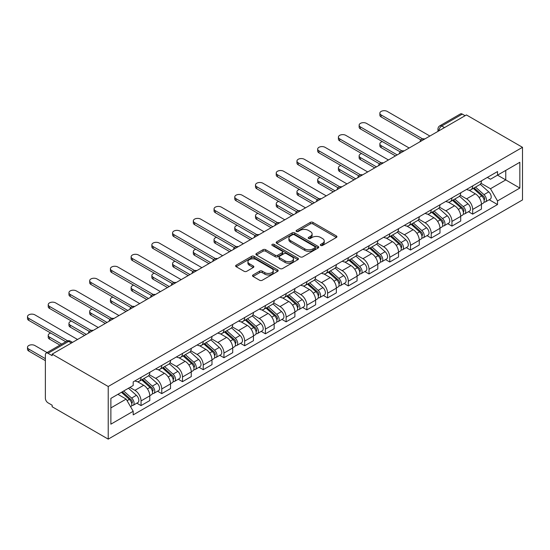 <?xml version="1.0" encoding="UTF-8"?>
<svg xmlns="http://www.w3.org/2000/svg" width="550" height="550" viewBox="0 0 550 550"><rect width="100%" height="100%" fill="white"/><g stroke="black" fill="none" stroke-linecap="round" stroke-linejoin="round"><path stroke-width="0.82" d="M320.712 245.451A1.292 0.743 0 0 0 322.541 245.451L336.394 237.449A1.843 1.066 0 0 0 336.937 236.699A1.843 1.066 0 0 0 336.394 235.943L312.923 222.393A1.843 1.066 0 0 0 310.31 222.393L296.457 230.395A1.292 0.743 0 0 0 296.079 230.917A1.292 0.743 0 0 0 296.457 231.447A1.292 0.743 0 0 0 298.279 231.447L300.073 230.409A5.899 3.41 0 0 1 308.419 230.409L310.379 231.543A5.899 3.41 0 0 1 312.104 233.949A5.899 3.41 0 0 1 310.379 236.363L308.584 237.394A1.292 0.743 0 0 0 308.206 237.923A1.292 0.743 0 0 0 308.584 238.452A1.292 0.743 0 0 0 310.406 238.452L312.201 237.414A5.899 3.41 0 0 1 320.547 237.414L322.506 238.542A5.899 3.41 0 0 1 324.232 240.955A5.899 3.41 0 0 1 322.506 243.361L320.712 244.399A1.292 0.743 0 0 0 320.334 244.922A1.292 0.743 0 0 0 320.712 245.451L320.712 244.399M253.055 274.952A1.843 1.066 0 0 0 252.519 275.701A1.843 1.066 0 0 0 253.055 276.457L259.641 280.259A1.843 1.066 0 0 0 262.254 280.259L277.64 271.37A1.843 1.066 0 0 0 278.183 270.621A1.843 1.066 0 0 0 277.64 269.864L254.169 256.314A1.843 1.066 0 0 0 251.556 256.314L236.17 265.196A1.843 1.066 0 0 0 235.627 265.952A1.843 1.066 0 0 0 236.17 266.702L244.124 271.294A1.843 1.066 0 0 0 246.73 271.294L253.316 267.493A1.843 1.066 0 0 0 253.859 266.743A1.843 1.066 0 0 0 253.316 265.987L249.377 263.711A4.936 2.846 0 0 1 247.926 261.697A4.936 2.846 0 0 1 250.972 259.064A4.936 2.846 0 0 1 256.348 259.683L271.803 268.606A4.936 2.846 0 0 1 273.254 270.621A4.936 2.846 0 0 1 270.208 273.254A4.936 2.846 0 0 1 264.825 272.635L262.254 271.15A1.843 1.066 0 0 0 259.641 271.15L253.055 274.952L253.055 276.457M108.219 386.499L52.154 354.131L466.428 114.943L522.5 147.317L108.219 386.499L108.219 439.127L522.5 199.939L522.5 147.317M300.204 256.843A1.843 1.066 0 0 0 302.809 256.843L318.202 247.954A1.843 1.066 0 0 0 318.739 247.204A1.843 1.066 0 0 0 318.202 246.448L294.724 232.897A1.843 1.066 0 0 0 292.119 232.897L276.726 241.78A1.843 1.066 0 0 0 276.189 242.536A1.843 1.066 0 0 0 276.726 243.286L300.204 256.843M272.745 245.733A1.292 0.743 0 0 1 274.058 245.912L274.058 244.379L297.921 258.156A1.843 1.066 0 0 1 298.464 258.913A1.843 1.066 0 0 1 297.921 259.662L282.535 268.551A1.843 1.066 0 0 1 279.923 268.551L256.451 254.994L256.451 253.488A1.843 1.066 0 0 0 255.908 254.244A1.843 1.066 0 0 0 256.451 254.994M256.451 253.488L263.038 249.686A1.843 1.066 0 0 1 265.643 249.686L275.165 255.186A1.843 1.066 0 0 0 277.771 255.186L282.143 252.663A1.843 1.066 0 0 0 282.679 251.907A1.843 1.066 0 0 0 282.143 251.157L272.229 245.431A1.292 0.743 0 0 1 271.851 244.908A1.292 0.743 0 0 1 272.649 244.221A1.292 0.743 0 0 1 274.058 244.379M52.154 354.131L52.154 355.664L48.029 353.286A3.761 2.173 -120 0 0 46.152 353.1A3.761 2.173 -120 0 0 45.375 354.819L45.375 398.234A3.761 2.173 -120 0 0 48.029 402.841L52.154 405.219L52.154 406.752L108.219 439.127M444.51 127.6L441.719 125.991A3.761 2.173 60 0 0 439.835 125.806L460.433 113.919A3.761 2.173 60 0 1 462.309 114.104L441.719 125.991A3.761 2.173 120 0 0 439.058 130.597L439.058 130.749M465.101 115.713L462.309 114.104M472.677 185.9A8.642 4.991 60 0 1 470.882 189.784L479.655 184.718A8.642 4.991 -120 0 0 481.442 180.84M460.226 195.209L466.565 198.866A8.642 4.991 60 0 1 472.677 209.454L481.442 204.394A8.642 4.991 -120 0 0 475.331 193.806L469.054 190.183M481.442 204.394L481.442 209.069L472.677 214.136L468.469 211.702M470.882 189.784A8.642 4.991 60 0 1 466.627 189.393M472.677 209.454L472.677 214.136M451.949 197.869A8.642 4.991 60 0 1 450.154 201.747L458.927 196.687A8.642 4.991 -120 0 0 460.714 192.809M447.741 223.671L451.949 226.098L460.714 221.038L460.714 216.356A8.642 4.991 -120 0 0 454.603 205.769L448.326 202.146M450.154 201.747A8.642 4.991 60 0 1 445.906 201.362M439.505 207.178L445.837 210.836A8.642 4.991 60 0 1 451.949 221.423L451.949 226.098M431.221 209.839A8.642 4.991 60 0 1 429.433 213.716L438.199 208.656A8.642 4.991 -120 0 0 439.986 204.772M427.013 235.641L431.221 238.067L439.986 233.001L439.986 228.326A8.642 4.991 -120 0 0 433.874 217.738L427.598 214.115M429.433 213.716A8.642 4.991 60 0 1 425.178 213.324M418.777 219.141L425.109 222.798A8.642 4.991 60 0 1 431.221 233.386L431.221 238.067M410.493 221.801A8.642 4.991 60 0 1 408.705 225.686L417.471 220.619A8.642 4.991 -120 0 0 419.265 216.741M406.292 247.603L410.493 250.03L419.265 244.97L419.265 240.288A8.642 4.991 -120 0 0 413.153 229.708L406.876 226.077M408.705 225.686A8.642 4.991 60 0 1 404.449 225.294M398.049 231.11L404.381 234.768A8.642 4.991 60 0 1 410.493 245.355L410.493 250.03M389.764 233.771A8.642 4.991 60 0 1 387.977 237.648L396.743 232.588A8.642 4.991 -120 0 0 398.537 228.711M385.564 259.572L389.764 261.999L398.537 256.939L398.537 252.258A8.642 4.991 -120 0 0 392.425 241.67L386.148 238.047M387.977 237.648A8.642 4.991 60 0 1 383.721 237.263M377.321 243.079L383.652 246.737A8.642 4.991 60 0 1 389.764 257.317L389.764 261.999M369.036 245.74A8.642 4.991 60 0 1 367.249 249.617L376.014 244.558A8.642 4.991 -120 0 0 377.809 240.673M364.836 271.542L369.036 273.969L377.809 268.902L377.809 264.227A8.642 4.991 -120 0 0 371.697 253.639L365.42 250.016M367.249 249.617A8.642 4.991 60 0 1 362.993 249.226M356.592 255.042L362.924 258.699A8.642 4.991 60 0 1 369.036 269.287L369.036 273.969M348.308 257.702A8.642 4.991 60 0 1 346.521 261.587L355.293 256.52A8.642 4.991 -120 0 0 357.081 252.643M344.107 283.504L348.308 285.931L357.081 280.871L357.081 276.189A8.642 4.991 -120 0 0 350.969 265.602L344.692 261.979M346.521 261.587A8.642 4.991 60 0 1 342.265 261.195M335.864 267.011L342.196 270.669A8.642 4.991 60 0 1 348.308 281.256L348.308 285.931M327.587 269.672A8.642 4.991 60 0 1 325.793 273.549L334.565 268.489A8.642 4.991 -120 0 0 336.353 264.605M323.379 295.474L327.587 297.901L336.353 292.841L336.353 288.159A8.642 4.991 -120 0 0 330.241 277.571L323.964 273.948M325.793 273.549A8.642 4.991 60 0 1 321.537 273.157M315.136 278.981L321.475 282.631A8.642 4.991 60 0 1 327.587 293.219L327.587 297.901M306.859 281.634A8.642 4.991 60 0 1 305.064 285.519L313.837 280.452A8.642 4.991 -120 0 0 315.624 276.574M302.651 307.436L306.859 309.87L315.624 304.803L315.624 300.121A8.642 4.991 -120 0 0 309.512 289.541L303.236 285.918M305.064 285.519A8.642 4.991 60 0 1 300.809 285.127M294.408 290.943L300.747 294.601A8.642 4.991 60 0 1 306.859 305.188L306.859 309.87M286.131 293.604A8.642 4.991 60 0 1 284.336 297.481L293.109 292.421A8.642 4.991 -120 0 0 294.896 288.544M281.923 319.406L286.131 321.832L294.896 316.772L294.896 312.091A8.642 4.991 -120 0 0 288.784 301.503L282.507 297.88M284.336 297.481A8.642 4.991 60 0 1 280.087 297.096M273.687 302.913L280.019 306.57A8.642 4.991 60 0 1 286.131 317.157L286.131 321.832M265.403 305.573A8.642 4.991 60 0 1 263.615 309.451L272.381 304.391A8.642 4.991 -120 0 0 274.168 300.506M261.195 331.375L265.403 333.802L274.168 328.735L274.168 324.06A8.642 4.991 -120 0 0 268.056 313.472L261.779 309.849M263.615 309.451A8.642 4.991 60 0 1 259.359 309.059M252.959 314.875L259.291 318.532A8.642 4.991 60 0 1 265.403 329.12L265.403 333.802M244.674 317.536A8.642 4.991 60 0 1 242.887 321.42L251.653 316.353A8.642 4.991 -120 0 0 253.447 312.476M240.474 343.337L244.674 345.764L253.447 340.704L253.447 336.022A8.642 4.991 -120 0 0 247.335 325.442L241.058 321.812M242.887 321.42A8.642 4.991 60 0 1 238.631 321.028M232.231 326.844L238.562 330.502A8.642 4.991 60 0 1 244.674 341.089L244.674 345.764M223.946 329.505A8.642 4.991 60 0 1 222.159 333.382L230.924 328.322A8.642 4.991 -120 0 0 232.719 324.438M219.746 355.307L223.946 357.734L232.719 352.674L232.719 347.992A8.642 4.991 -120 0 0 226.607 337.404L220.33 333.781M222.159 333.382A8.642 4.991 60 0 1 217.903 332.998M211.502 338.814L217.834 342.471A8.642 4.991 60 0 1 223.946 353.052L223.946 357.734M203.218 341.474A8.642 4.991 60 0 1 201.431 345.352L210.196 340.285A8.642 4.991 -120 0 0 211.991 336.407M199.018 367.276L203.218 369.703L211.991 364.636L211.991 359.961A8.642 4.991 -120 0 0 205.879 349.374L199.602 345.751M201.431 345.352A8.642 4.991 60 0 1 197.175 344.96M190.774 350.776L197.106 354.434A8.642 4.991 60 0 1 203.218 365.021L203.218 369.703M182.49 353.437A8.642 4.991 60 0 1 180.702 357.321L189.475 352.254A8.642 4.991 -120 0 0 191.262 348.377M178.289 379.239L182.49 381.666L191.262 376.606L191.262 371.924A8.642 4.991 -120 0 0 185.151 361.336L178.874 357.713M180.702 357.321A8.642 4.991 60 0 1 176.447 356.929M170.046 362.746L176.378 366.403A8.642 4.991 60 0 1 182.49 376.991L182.49 381.666M161.769 365.406A8.642 4.991 60 0 1 159.974 369.284L168.747 364.224A8.642 4.991 -120 0 0 170.534 360.339M157.561 391.208L161.769 393.635L170.534 388.568L170.534 383.893A8.642 4.991 -120 0 0 164.422 373.306L158.146 369.683M159.974 369.284A8.642 4.991 60 0 1 155.719 368.892M149.318 374.715L155.657 378.366A8.642 4.991 60 0 1 161.769 388.953L161.769 393.635M141.041 377.369A8.642 4.991 60 0 1 139.246 381.253L148.019 376.186A8.642 4.991 -120 0 0 149.806 372.309M136.833 403.171L141.041 405.604L149.806 400.538L149.806 395.856A8.642 4.991 -120 0 0 143.694 385.275L137.417 381.652M139.246 381.253A8.642 4.991 60 0 1 134.991 380.861M129.876 387.42L134.929 390.335A8.642 4.991 60 0 1 141.041 400.922L141.041 405.604M487.355 177.423L490.476 179.231L519.839 162.278L505.759 170.411L505.759 179.919L490.476 188.739L480.954 183.246M110.88 407.901L126.156 399.08L133.196 411.276L110.88 424.167L110.88 398.393L133.196 385.502L133.196 381.899L497.523 171.559L497.523 175.161L519.839 188.052L497.523 200.936L490.476 188.739M519.839 162.278L519.839 188.052M133.196 411.276L133.196 414.886L497.523 204.545L497.523 200.936M126.156 399.08L117.92 394.322M489.197 199.739L497.523 204.545M321.228 245.637L322.506 244.894A5.899 3.41 0 0 0 324.232 242.488L324.232 240.955M312.104 233.949L312.104 235.482A5.899 3.41 0 0 1 310.379 237.896L309.1 238.631M336.373 237.469L312.923 223.926A1.843 1.066 0 0 0 310.31 223.926L296.972 231.633M318.175 247.968L294.724 234.431A1.843 1.066 0 0 0 292.119 234.431L276.753 243.299M314.944 247.727A1.292 0.743 0 0 0 315.322 247.204A1.292 0.743 0 0 0 314.944 246.675L294.332 234.781A1.292 0.743 0 0 0 292.511 234.781L290.62 235.867A5.899 3.41 0 0 0 288.887 238.281A5.899 3.41 0 0 0 290.62 240.687L304.7 248.82A5.899 3.41 0 0 0 313.053 248.82L314.944 247.727L314.944 249.267A1.292 0.743 0 0 0 315.322 248.738L315.322 247.204M288.887 238.281L288.887 239.814A5.899 3.41 0 0 0 290.62 242.227L290.62 240.687M314.944 249.267L313.053 250.353A5.899 3.41 0 0 1 304.7 250.353L290.62 242.227M256.472 255.008L263.038 251.219L263.038 249.686M282.679 251.907L282.679 253.44A1.843 1.066 0 0 1 282.143 254.196L277.771 256.719A1.843 1.066 0 0 1 275.165 256.719L265.643 251.219A1.843 1.066 0 0 0 263.038 251.219M274.058 245.912L297.894 259.676M285.044 260.886A4.936 2.846 0 0 0 290.421 261.504A4.936 2.846 0 0 0 293.466 258.871A4.936 2.846 0 0 0 292.022 256.857L286.577 253.715A1.843 1.066 0 0 0 283.965 253.715L279.599 256.238A1.843 1.066 0 0 0 279.056 256.994A1.843 1.066 0 0 0 279.599 257.744L285.044 260.886L285.044 262.419A4.936 2.846 0 0 0 290.421 263.038A4.936 2.846 0 0 0 293.466 260.404L293.466 258.871M279.056 256.994L279.056 258.528A1.843 1.066 0 0 0 279.599 259.277L279.599 257.744M285.044 262.419L279.599 259.277M273.254 270.621L273.254 272.154A4.936 2.846 0 0 1 270.208 274.787A4.936 2.846 0 0 1 264.825 274.168L262.254 272.683A1.843 1.066 0 0 0 259.641 272.683L253.083 276.471M247.926 261.697L247.926 263.23A4.936 2.846 0 0 0 249.377 265.244L249.377 263.711M253.316 265.987L253.316 267.493L249.377 265.244M277.619 271.384L254.169 257.847A1.843 1.066 0 0 0 251.556 257.847L236.191 266.716M473.275 188.403L481.717 195.938A4.696 2.709 60 0 1 483.196 203.204L481.442 204.215M473.495 188.602L477.476 190.898M382.381 141.597A4.324 2.496 0 0 0 379.864 143.866A4.324 2.496 0 0 0 381.129 145.633L397.203 154.914M474.127 187.914L483.526 196.295A2.255 1.299 60 0 1 484.234 199.788A2.255 1.299 60 0 1 484.027 199.863M475.53 187.096L483.979 194.638A4.696 2.709 60 0 1 485.451 201.898A4.696 2.709 60 0 1 484.034 202.049M480.239 184.271L488.764 191.874A4.696 2.709 60 0 1 490.236 199.141L485.451 201.898M395.478 155.911L381.129 147.627A4.324 2.496 180 0 1 379.864 145.86L379.864 143.866M420.956 139.934L381.129 116.944A4.324 2.496 180 0 1 379.864 115.177L379.864 113.183A4.324 2.496 0 0 0 381.129 114.943L422.675 138.93M429.894 136.042L387.241 111.416A4.324 2.496 0 0 0 382.532 110.873A4.324 2.496 0 0 0 379.864 113.183M452.547 200.372L460.996 207.907A4.696 2.709 60 0 1 462.467 215.174L460.714 216.184M452.774 200.571L456.748 202.867M361.659 153.567A4.324 2.496 0 0 0 359.136 155.836A4.324 2.496 0 0 0 360.401 157.596L376.482 166.877M453.399 199.877L462.797 208.264A2.255 1.299 60 0 1 463.506 211.75A2.255 1.299 60 0 1 463.299 211.833M454.809 199.066L463.251 206.601A4.696 2.709 60 0 1 464.729 213.867A4.696 2.709 60 0 1 463.306 214.019M459.518 196.24L468.036 203.844A4.696 2.709 60 0 1 469.507 211.104L464.729 213.867M374.749 167.874L360.401 159.589A4.324 2.496 180 0 1 359.136 157.829L359.136 155.836M431.819 212.334L440.268 219.876A4.696 2.709 60 0 1 441.739 227.136L439.986 228.147M432.046 212.534L436.019 214.83M340.931 165.529A4.324 2.496 0 0 0 338.408 167.798A4.324 2.496 0 0 0 339.673 169.565L355.754 178.846M432.671 211.846L442.069 220.234A2.255 1.299 60 0 1 442.777 223.719A2.255 1.299 60 0 1 442.571 223.802M434.081 211.035L442.523 218.57A4.696 2.709 60 0 1 444.001 225.837A4.696 2.709 60 0 1 442.578 225.981M438.79 208.202L447.308 215.806A4.696 2.709 60 0 1 448.779 223.073L444.001 225.837M354.021 179.843L339.673 171.559A4.324 2.496 180 0 1 338.408 169.792L338.408 167.798M411.091 224.304L419.54 231.839A4.696 2.709 60 0 1 421.011 239.106L419.258 240.116M411.317 224.503L415.291 226.799M320.203 177.499A4.324 2.496 0 0 0 317.68 179.768A4.324 2.496 0 0 0 318.945 181.528L335.026 190.816M411.943 223.809L421.341 232.196A2.255 1.299 60 0 1 422.049 235.682A2.255 1.299 60 0 1 421.843 235.764M413.353 222.998L421.795 230.539A4.696 2.709 60 0 1 423.273 237.799A4.696 2.709 60 0 1 421.85 237.951M418.062 220.172L426.58 227.776A4.696 2.709 60 0 1 428.058 235.036L423.273 237.799M333.3 191.812L318.945 183.528A4.324 2.496 180 0 1 317.68 181.761L317.68 179.768M400.228 151.903L360.401 128.906A4.324 2.496 180 0 1 359.136 127.146L359.136 125.146A4.324 2.496 0 0 0 360.401 126.912L401.947 150.899M409.166 148.005L366.513 123.386A4.324 2.496 0 0 0 361.804 122.843A4.324 2.496 0 0 0 359.136 125.146M379.507 163.873L339.673 140.876A4.324 2.496 180 0 1 338.408 139.109L338.408 137.115A4.324 2.496 0 0 0 339.673 138.882L381.219 162.862M388.438 159.974L345.785 135.348A4.324 2.496 0 0 0 341.076 134.812A4.324 2.496 0 0 0 338.408 137.115M358.779 175.835L318.945 152.838A4.324 2.496 180 0 1 317.68 151.078L317.68 149.084A4.324 2.496 0 0 0 318.945 150.844L360.491 174.831M367.709 171.944L325.057 147.317A4.324 2.496 0 0 0 320.347 146.774A4.324 2.496 0 0 0 317.68 149.084M390.362 236.273L398.812 243.808A4.696 2.709 60 0 1 400.283 251.068L398.53 252.086M390.589 236.472L394.563 238.769M299.475 189.468A4.324 2.496 0 0 0 296.952 191.73A4.324 2.496 0 0 0 298.224 193.497L314.298 202.778M391.215 235.778L400.613 244.166A2.255 1.299 60 0 1 401.321 247.651A2.255 1.299 60 0 1 401.115 247.734M392.624 234.967L401.067 242.502A4.696 2.709 60 0 1 402.545 249.769A4.696 2.709 60 0 1 401.129 249.92M397.334 232.141L405.852 239.738A4.696 2.709 60 0 1 407.33 247.005L402.545 249.769M312.572 203.775L298.224 195.491A4.324 2.496 180 0 1 296.952 193.731L296.952 191.73M369.641 248.236L378.084 255.771A4.696 2.709 60 0 1 379.562 263.038L377.809 264.048M369.861 248.435L373.835 250.731M278.747 201.431A4.324 2.496 0 0 0 276.231 203.699A4.324 2.496 0 0 0 277.496 205.466L293.569 214.748M370.487 247.748L379.885 256.135A2.255 1.299 60 0 1 380.593 259.621A2.255 1.299 60 0 1 380.394 259.703M371.896 246.936L380.346 254.471A4.696 2.709 60 0 1 381.817 261.731A4.696 2.709 60 0 1 380.401 261.882M376.606 244.104L385.124 251.708A4.696 2.709 60 0 1 386.602 258.974L381.817 261.731M291.844 215.744L277.496 207.46A4.324 2.496 180 0 1 276.231 205.693L276.231 203.699M338.051 187.804L298.224 164.808A4.324 2.496 180 0 1 296.952 163.041L296.952 161.047A4.324 2.496 0 0 0 298.224 162.814L339.762 186.801M346.981 183.906L304.336 159.287A4.324 2.496 0 0 0 299.619 158.744A4.324 2.496 0 0 0 296.952 161.047M317.322 199.767L277.496 176.777A4.324 2.496 180 0 1 276.231 175.01L276.231 173.016A4.324 2.496 0 0 0 277.496 174.783L319.034 198.763M326.253 195.876L283.607 171.249A4.324 2.496 0 0 0 278.898 170.713A4.324 2.496 0 0 0 276.231 173.016M348.913 260.205L357.356 267.74A4.696 2.709 60 0 1 358.834 275.007L357.081 276.018M349.133 260.404L353.107 262.701M258.019 213.4A4.324 2.496 0 0 0 255.502 215.669A4.324 2.496 0 0 0 256.768 217.429L272.841 226.71M349.766 259.71L359.164 268.097A2.255 1.299 60 0 1 359.872 271.583A2.255 1.299 60 0 1 359.666 271.666M351.168 258.899L359.618 266.434A4.696 2.709 60 0 1 361.089 273.701A4.696 2.709 60 0 1 359.672 273.852M355.877 256.073L364.396 263.677A4.696 2.709 60 0 1 365.874 270.937L361.089 273.701M271.116 227.707L256.768 219.423A4.324 2.496 180 0 1 255.502 217.663L255.502 215.669M328.185 272.168L336.627 279.709A4.696 2.709 60 0 1 338.106 286.969L336.353 287.98M328.405 272.374L332.386 274.663M237.291 225.363A4.324 2.496 0 0 0 234.774 227.631A4.324 2.496 0 0 0 236.039 229.398L252.113 238.679M329.038 271.679L338.436 280.067A2.255 1.299 60 0 1 339.144 283.553A2.255 1.299 60 0 1 338.938 283.635M330.44 270.868L338.889 278.403A4.696 2.709 60 0 1 340.361 285.67A4.696 2.709 60 0 1 338.944 285.821M335.149 268.043L343.674 275.639A4.696 2.709 60 0 1 345.146 282.906L340.361 285.67M250.387 239.676L236.039 231.392A4.324 2.496 180 0 1 234.774 229.625L234.774 227.631M307.457 284.137L315.899 291.672A4.696 2.709 60 0 1 317.377 298.939L315.624 299.949M307.677 284.336L311.657 286.632M216.562 237.332A4.324 2.496 0 0 0 214.046 239.601A4.324 2.496 0 0 0 215.311 241.367L231.385 250.649M308.309 283.649L317.707 292.029A2.255 1.299 60 0 1 318.416 295.522A2.255 1.299 60 0 1 318.209 295.597M309.712 282.831L318.161 290.373A4.696 2.709 60 0 1 319.632 297.632A4.696 2.709 60 0 1 318.216 297.784M314.421 280.005L322.946 287.609A4.696 2.709 60 0 1 324.418 294.876L319.632 297.632M229.659 251.646L215.311 243.361A4.324 2.496 180 0 1 214.046 241.594L214.046 239.601M286.729 296.106L295.178 303.641A4.696 2.709 60 0 1 296.649 310.908L294.896 311.919M286.956 296.306L290.929 298.602M195.841 249.301A4.324 2.496 0 0 0 193.318 251.57A4.324 2.496 0 0 0 194.583 253.33L210.664 262.611M287.581 295.611L296.979 303.999A2.255 1.299 60 0 1 297.688 307.484A2.255 1.299 60 0 1 297.481 307.567M288.991 294.8L297.433 302.335A4.696 2.709 60 0 1 298.911 309.602A4.696 2.709 60 0 1 297.488 309.753M293.7 291.974L302.218 299.578A4.696 2.709 60 0 1 303.689 306.838L298.911 309.602M208.931 263.608L194.583 255.324A4.324 2.496 180 0 1 193.318 253.564L193.318 251.57M266.001 308.069L274.45 315.611A4.696 2.709 60 0 1 275.921 322.871L274.168 323.881M266.228 308.268L270.201 310.564M175.113 261.264A4.324 2.496 0 0 0 172.59 263.532A4.324 2.496 0 0 0 173.855 265.299L189.936 274.581M266.853 307.581L276.251 315.968A2.255 1.299 60 0 1 276.959 319.454A2.255 1.299 60 0 1 276.753 319.536M268.262 306.769L276.705 314.304A4.696 2.709 60 0 1 278.183 321.564A4.696 2.709 60 0 1 276.76 321.716M272.972 303.937L281.49 311.541A4.696 2.709 60 0 1 282.961 318.808L278.183 321.564M188.203 275.577L173.855 267.293A4.324 2.496 180 0 1 172.59 265.526L172.59 263.532M245.272 320.038L253.722 327.573A4.696 2.709 60 0 1 255.193 334.84L253.44 335.851M245.499 320.238L249.473 322.534M154.385 273.233A4.324 2.496 0 0 0 151.862 275.502A4.324 2.496 0 0 0 153.127 277.262L169.208 286.55M246.125 319.543L255.523 327.931A2.255 1.299 60 0 1 256.231 331.416A2.255 1.299 60 0 1 256.025 331.499M247.534 318.732L255.977 326.274A4.696 2.709 60 0 1 257.455 333.534A4.696 2.709 60 0 1 256.032 333.685M252.244 315.906L260.762 323.51A4.696 2.709 60 0 1 262.24 330.77L257.455 333.534M167.482 287.547L153.127 279.262A4.324 2.496 180 0 1 151.862 277.496L151.862 275.502M224.544 332.007L232.994 339.543A4.696 2.709 60 0 1 234.465 346.803L232.712 347.82M224.771 332.207L228.745 334.503M133.657 285.202A4.324 2.496 0 0 0 131.134 287.464A4.324 2.496 0 0 0 132.399 289.231L148.479 298.512M225.397 331.512L234.795 339.9A2.255 1.299 60 0 1 235.503 343.386A2.255 1.299 60 0 1 235.297 343.468M226.806 330.701L235.249 338.236A4.696 2.709 60 0 1 236.727 345.503A4.696 2.709 60 0 1 235.311 345.654M231.516 327.876L240.034 335.472A4.696 2.709 60 0 1 241.512 342.739L236.727 345.503M146.754 299.509L132.399 291.225A4.324 2.496 180 0 1 131.134 289.465L131.134 287.464M203.823 343.97L212.266 351.505A4.696 2.709 60 0 1 213.744 358.772L211.991 359.783M204.043 344.169L208.017 346.466M112.929 297.165A4.324 2.496 0 0 0 110.412 299.434A4.324 2.496 0 0 0 111.677 301.201L127.751 310.482M204.669 343.482L214.067 351.863A2.255 1.299 60 0 1 214.775 355.355A2.255 1.299 60 0 1 214.576 355.438M206.078 342.671L214.528 350.206A4.696 2.709 60 0 1 215.999 357.466A4.696 2.709 60 0 1 214.583 357.617M210.788 339.838L219.306 347.442A4.696 2.709 60 0 1 220.784 354.709L215.999 357.466M126.026 311.479L111.677 303.194A4.324 2.496 180 0 1 110.412 301.428L110.412 299.434M296.594 211.736L256.768 188.739A4.324 2.496 180 0 1 255.502 186.979L255.502 184.986A4.324 2.496 0 0 0 256.768 186.746L298.313 210.732M305.525 207.845L262.879 183.219A4.324 2.496 0 0 0 258.17 182.676A4.324 2.496 0 0 0 255.502 184.986M275.866 223.706L236.039 200.709A4.324 2.496 180 0 1 234.774 198.942L234.774 196.948A4.324 2.496 0 0 0 236.039 198.715L277.585 222.702M284.804 219.808L242.151 195.188A4.324 2.496 0 0 0 237.442 194.645A4.324 2.496 0 0 0 234.774 196.948M255.138 235.668L215.311 212.678A4.324 2.496 180 0 1 214.046 210.911L214.046 208.917A4.324 2.496 0 0 0 215.311 210.678L256.857 234.664M264.076 231.777L221.423 207.151A4.324 2.496 0 0 0 216.714 206.607A4.324 2.496 0 0 0 214.046 208.917M234.41 247.637L194.583 224.641A4.324 2.496 180 0 1 193.318 222.874L193.318 220.88A4.324 2.496 0 0 0 194.583 222.647L236.129 246.634M243.347 243.739L200.695 219.12A4.324 2.496 0 0 0 195.986 218.577A4.324 2.496 0 0 0 193.318 220.88M213.689 259.6L173.855 236.61A4.324 2.496 180 0 1 172.59 234.843L172.59 232.849A4.324 2.496 0 0 0 173.855 234.616L215.401 258.596M222.619 255.709L179.967 231.083A4.324 2.496 0 0 0 175.257 230.546A4.324 2.496 0 0 0 172.59 232.849M192.961 271.569L153.127 248.572A4.324 2.496 180 0 1 151.862 246.812L151.862 244.819A4.324 2.496 0 0 0 153.127 246.579L194.673 270.566M201.891 267.678L159.239 243.052A4.324 2.496 0 0 0 154.529 242.509A4.324 2.496 0 0 0 151.862 244.819M172.233 283.539L132.399 260.542A4.324 2.496 180 0 1 131.134 258.775L131.134 256.781A4.324 2.496 0 0 0 132.399 258.548L173.944 282.535M181.163 279.641L138.511 255.021A4.324 2.496 0 0 0 133.801 254.478A4.324 2.496 0 0 0 131.134 256.781M151.504 295.501L111.677 272.511A4.324 2.496 180 0 1 110.412 270.744L110.412 268.751A4.324 2.496 0 0 0 111.677 270.518L153.216 294.498M160.435 291.61L117.789 266.984A4.324 2.496 0 0 0 113.08 266.447A4.324 2.496 0 0 0 110.412 268.751M183.095 355.939L191.538 363.474A4.696 2.709 60 0 1 193.016 370.741L191.262 371.752M183.315 356.139L187.289 358.435M92.201 309.134A4.324 2.496 0 0 0 89.684 311.403A4.324 2.496 0 0 0 90.949 313.163L107.023 322.444M183.947 355.444L193.346 363.832A2.255 1.299 60 0 1 194.054 367.317A2.255 1.299 60 0 1 193.847 367.4M185.35 354.633L193.799 362.168A4.696 2.709 60 0 1 195.271 369.435A4.696 2.709 60 0 1 193.854 369.586M190.059 351.808L198.577 359.411A4.696 2.709 60 0 1 200.056 366.671L195.271 369.435M105.297 323.441L90.949 315.157A4.324 2.496 180 0 1 89.684 313.397L89.684 311.403M130.776 307.471L90.949 284.474A4.324 2.496 180 0 1 89.684 282.714L89.684 280.713A4.324 2.496 0 0 0 90.949 282.48L132.495 306.467M139.707 303.579L97.061 278.953A4.324 2.496 0 0 0 92.352 278.41A4.324 2.496 0 0 0 89.684 280.713M162.367 367.902L170.809 375.444A4.696 2.709 60 0 1 172.287 382.704L170.534 383.714M162.587 368.108L166.567 370.397M71.472 321.097A4.324 2.496 0 0 0 68.956 323.366A4.324 2.496 0 0 0 70.221 325.132L86.295 334.414M163.219 367.414L172.618 375.801A2.255 1.299 60 0 1 173.326 379.287A2.255 1.299 60 0 1 173.119 379.369M164.622 366.603L173.071 374.138A4.696 2.709 60 0 1 174.542 381.404A4.696 2.709 60 0 1 173.126 381.556M169.331 363.777L177.856 371.374A4.696 2.709 60 0 1 179.327 378.641L174.542 381.404M84.569 335.411L70.221 327.126A4.324 2.496 180 0 1 68.956 325.359L68.956 323.366M110.048 319.44L70.221 296.443A4.324 2.496 180 0 1 68.956 294.676L68.956 292.683A4.324 2.496 0 0 0 70.221 294.449L111.767 318.436M118.986 315.542L76.333 290.916A4.324 2.496 0 0 0 71.624 290.379A4.324 2.496 0 0 0 68.956 292.683M141.639 379.871L150.081 387.406A4.696 2.709 60 0 1 151.559 394.673L149.806 395.684M141.859 380.071L145.839 382.367M50.744 333.066A4.324 2.496 0 0 0 48.228 335.335A4.324 2.496 0 0 0 49.493 337.102L61.676 344.135M142.491 379.383L151.889 387.764A2.255 1.299 60 0 1 152.597 391.256A2.255 1.299 60 0 1 152.391 391.332M143.894 378.565L152.343 386.107A4.696 2.709 60 0 1 153.814 393.367A4.696 2.709 60 0 1 152.398 393.518M148.603 375.739L157.128 383.343A4.696 2.709 60 0 1 158.599 390.61L153.814 393.367M59.95 345.132L49.493 339.096A4.324 2.496 180 0 1 48.228 337.329L48.228 335.335M89.32 331.403L49.493 308.406A4.324 2.496 180 0 1 48.228 306.646L48.228 304.652A4.324 2.496 0 0 0 49.493 306.412L91.039 330.399M98.257 327.511L55.605 302.885A4.324 2.496 0 0 0 50.896 302.342A4.324 2.496 0 0 0 48.228 304.652M121.426 392.301L129.36 399.376A4.696 2.709 60 0 1 130.831 406.643L130.597 406.773M121.509 392.253L125.111 394.336M47.066 352.571L34.877 345.538A4.324 2.496 0 0 0 30.168 344.994A4.324 2.496 0 0 0 27.5 347.304A4.324 2.496 0 0 0 28.765 349.064L45.375 358.655M122.279 391.806L131.161 399.733A2.255 1.299 60 0 1 131.869 403.219A2.255 1.299 60 0 1 131.663 403.301M123.688 390.995L131.615 398.069A4.696 2.709 60 0 1 133.093 405.336A4.696 2.709 60 0 1 131.67 405.487M128.466 388.231L136.4 395.312A4.696 2.709 60 0 1 137.871 402.572L133.093 405.336M45.375 360.649L28.765 351.058A4.324 2.496 180 0 1 27.5 349.298L27.5 347.304M65.801 341.756L28.765 320.375A4.324 2.496 180 0 1 27.5 318.608L27.5 316.614A4.324 2.496 0 0 0 28.765 318.381L67.65 340.835M77.529 339.474L34.877 314.854A4.324 2.496 0 0 0 30.168 314.311A4.324 2.496 0 0 0 27.5 316.614M439.196 130.673L439.058 130.597A3.761 2.173 0 0 1 437.958 129.058L437.958 131.381M161.769 388.953L170.534 383.893M182.49 376.991L191.262 371.924M203.218 365.021L211.991 359.961M223.946 353.052L232.719 347.992M244.674 341.089L253.447 336.022M265.403 329.12L274.168 324.06M286.131 317.157L294.896 312.091M306.859 305.188L315.624 300.121M327.587 293.219L336.353 288.159M348.308 281.256L357.081 276.189M369.036 269.287L377.809 264.227M389.764 257.317L398.537 252.258M410.493 245.355L419.265 240.288M431.221 233.386L439.986 228.326M451.949 221.423L460.714 216.356M141.041 400.922L149.806 395.856M134.929 390.335L143.694 385.275M155.657 378.366L164.422 373.306M176.378 366.403L185.151 361.336M197.106 354.434L205.879 349.374M217.834 342.471L226.607 337.404M238.562 330.502L247.335 325.442M259.291 318.532L268.056 313.472M280.019 306.57L288.784 301.503M300.747 294.601L309.512 289.541M321.475 282.631L330.241 277.571M342.196 270.669L350.969 265.602M362.924 258.699L371.697 253.639M383.652 246.737L392.425 241.67M404.381 234.768L413.153 229.708M425.109 222.798L433.874 217.738M445.837 210.836L454.603 205.769M466.565 198.866L475.331 193.806M424.476 139.171A3.761 2.173 120 0 0 422.819 140.126M403.748 151.133A3.761 2.173 120 0 0 402.091 152.096M383.02 163.103A3.761 2.173 120 0 0 381.363 164.058M362.292 175.065A3.761 2.173 120 0 0 360.635 176.028M341.571 187.034A3.761 2.173 120 0 0 339.907 187.99M320.843 199.004A3.761 2.173 120 0 0 319.179 199.959M300.114 210.966A3.761 2.173 120 0 0 298.451 211.929M279.386 222.936A3.761 2.173 120 0 0 277.729 223.891M258.658 234.905A3.761 2.173 120 0 0 257.001 235.861M237.93 246.867A3.761 2.173 120 0 0 236.273 247.823M217.202 258.837A3.761 2.173 120 0 0 215.545 259.793M196.474 270.799A3.761 2.173 120 0 0 194.817 271.762M175.752 282.769A3.761 2.173 120 0 0 174.089 283.724M155.024 294.738A3.761 2.173 120 0 0 153.361 295.694M134.296 306.701A3.761 2.173 120 0 0 132.632 307.663M113.568 318.67A3.761 2.173 120 0 0 111.911 319.626M92.84 330.639A3.761 2.173 120 0 0 91.183 331.595M71.417 343.007L68.626 341.392L48.029 353.286M72.517 342.368L70.503 341.206A3.761 2.173 120 0 0 68.626 341.392A3.761 2.173 60 0 0 66.749 341.206L46.152 353.1M322.506 244.894L322.506 243.361M308.584 238.452L308.584 237.394M310.379 237.896L310.379 236.363M296.457 231.447L296.457 230.395M310.31 223.926L310.31 222.393M312.923 223.926L312.923 222.393M336.394 237.449L336.394 235.943M276.726 243.286L276.726 241.78M292.119 234.431L292.119 232.897M294.724 234.431L294.724 232.897M318.202 247.954L318.202 246.448M304.7 250.353L304.7 248.82M313.053 250.353L313.053 248.82M265.643 251.219L265.643 249.686M275.165 256.719L275.165 255.186M277.771 256.719L277.771 255.186M282.143 254.196L282.143 252.663M297.921 259.662L297.921 258.156M259.641 272.683L259.641 271.15M262.254 272.683L262.254 271.15M264.825 274.168L264.825 272.635M236.17 266.702L236.17 265.196M251.556 257.847L251.556 256.314M254.169 257.847L254.169 256.314M277.64 271.37L277.64 269.864M481.717 195.938L479.084 197.464M484.701 198.749L483.856 199.244M488.764 191.874L483.979 194.638M381.129 147.627L381.129 145.633M381.129 114.943L381.129 116.944M460.996 207.907L458.356 209.426M463.973 210.719L463.127 211.207M468.036 203.844L463.251 206.601M360.401 159.589L360.401 157.596M440.268 219.876L437.635 221.396M443.245 222.688L442.399 223.176M447.308 215.806L442.523 218.57M339.673 171.559L339.673 169.565M419.54 231.839L416.907 233.358M422.517 234.651L421.671 235.139M426.58 227.776L421.795 230.539M318.945 183.528L318.945 181.528M360.401 126.912L360.401 128.906M339.673 138.882L339.673 140.876M318.945 150.844L318.945 152.838M398.812 243.808L396.179 245.327M401.789 246.62L400.943 247.108M405.852 239.738L401.067 242.502M298.224 195.491L298.224 193.497M378.084 255.771L375.451 257.297M381.061 258.589L380.215 259.077M385.124 251.708L380.346 254.471M277.496 207.46L277.496 205.466M298.224 162.814L298.224 164.808M277.496 174.783L277.496 176.777M357.356 267.74L354.723 269.259M360.332 270.552L359.487 271.04M364.396 263.677L359.618 266.434M256.768 219.423L256.768 217.429M336.627 279.709L333.994 281.229M339.611 282.521L338.759 283.009M343.674 275.639L338.889 278.403M236.039 231.392L236.039 229.398M315.899 291.672L313.266 293.198M318.883 294.484L318.038 294.972M322.946 287.609L318.161 290.373M215.311 243.361L215.311 241.367M295.178 303.641L292.538 305.161M298.155 306.453L297.309 306.941M302.218 299.578L297.433 302.335M194.583 255.324L194.583 253.33M274.45 315.611L271.817 317.13M277.427 318.423L276.581 318.911M281.49 311.541L276.705 314.304M173.855 267.293L173.855 265.299M253.722 327.573L251.089 329.093M256.699 330.385L255.853 330.873M260.762 323.51L255.977 326.274M153.127 279.262L153.127 277.262M232.994 339.543L230.361 341.062M235.971 342.354L235.125 342.843M240.034 335.472L235.249 338.236M132.399 291.225L132.399 289.231M212.266 351.505L209.633 353.031M215.242 354.324L214.397 354.812M219.306 347.442L214.528 350.206M111.677 303.194L111.677 301.201M256.768 186.746L256.768 188.739M236.039 198.715L236.039 200.709M215.311 210.678L215.311 212.678M194.583 222.647L194.583 224.641M173.855 234.616L173.855 236.61M153.127 246.579L153.127 248.572M132.399 258.548L132.399 260.542M111.677 270.518L111.677 272.511M191.538 363.474L188.904 364.994M194.514 366.286L193.669 366.774M198.577 359.411L193.799 362.168M90.949 315.157L90.949 313.163M90.949 282.48L90.949 284.474M170.809 375.444L168.176 376.963M173.793 378.256L172.941 378.744M177.856 371.374L173.071 374.138M70.221 327.126L70.221 325.132M70.221 294.449L70.221 296.443M150.081 387.406L147.448 388.926M153.065 390.218L152.219 390.706M157.128 383.343L152.343 386.107M49.493 339.096L49.493 337.102M49.493 306.412L49.493 308.406M129.36 399.376L127.084 400.689M132.337 402.188L131.491 402.676M136.4 395.312L131.615 398.069M28.765 351.058L28.765 349.064M28.765 318.381L28.765 320.375M424.793 138.985A3.761 3.761 0 0 0 419.973 141.769M404.071 150.947A3.761 3.761 0 0 0 399.245 153.732M383.343 162.917A3.761 3.761 0 0 0 378.517 165.701M362.615 174.886A3.761 3.761 0 0 0 357.789 177.671M341.887 186.849A3.761 3.761 0 0 0 337.067 189.633M321.159 198.818A3.761 3.761 0 0 0 316.339 201.603M300.431 210.781A3.761 3.761 0 0 0 295.611 213.565M279.702 222.75A3.761 3.761 0 0 0 274.883 225.534M258.974 234.719A3.761 3.761 0 0 0 254.155 237.504M238.253 246.682A3.761 3.761 0 0 0 233.427 249.466M217.525 258.651A3.761 3.761 0 0 0 212.699 261.436M196.797 270.621A3.761 3.761 0 0 0 191.971 273.405M176.069 282.583A3.761 3.761 0 0 0 171.249 285.368M155.341 294.553A3.761 3.761 0 0 0 150.521 297.337M134.613 306.515A3.761 3.761 0 0 0 129.793 309.299M113.884 318.484A3.761 3.761 0 0 0 109.065 321.269M93.156 330.454A3.761 3.761 0 0 0 88.337 333.238M70.503 341.206A3.761 3.761 0 0 0 66.749 341.206M439.835 125.806A3.761 3.761 0 0 0 437.958 129.058"/></g></svg>
